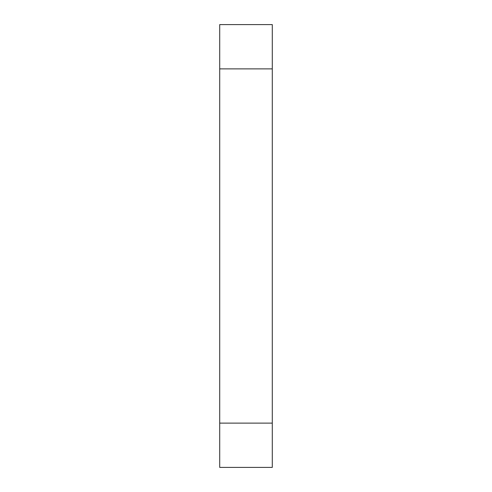 <?xml version="1.0" encoding="UTF-8"?>
<svg xmlns="http://www.w3.org/2000/svg" width="492" height="492" viewBox="0 0 492 492"><rect width="100%" height="100%" fill="white"/><g stroke="black" fill="none" stroke-linecap="round" stroke-linejoin="round"><path stroke-width="0.74" d="M219.709 68.88L219.709 467.4L272.291 467.4L272.291 24.6L219.709 24.6L219.709 68.88L272.291 68.88M219.709 423.12L272.291 423.12"/></g></svg>
